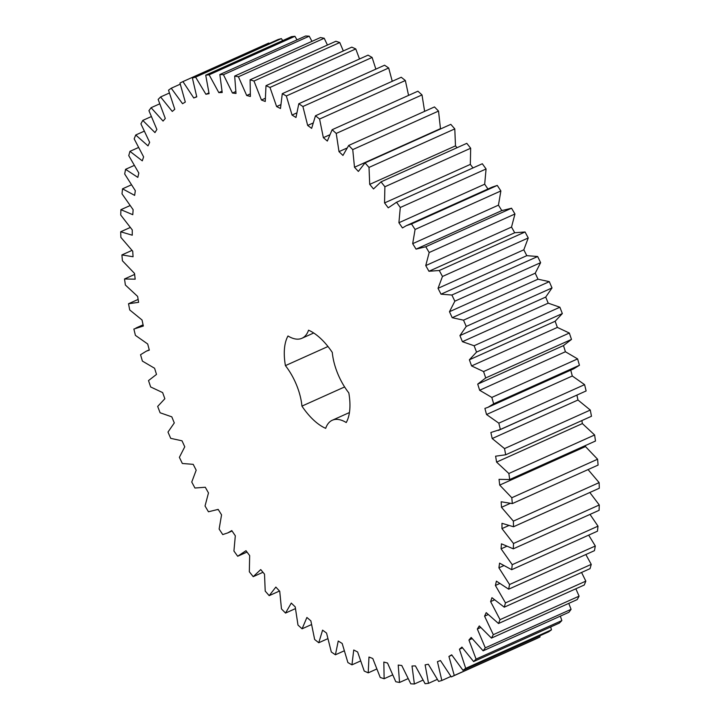 <?xml version="1.0" encoding="UTF-8"?>
<svg xmlns="http://www.w3.org/2000/svg" width="720" height="720" viewBox="0 0 720 720"><rect width="100%" height="100%" fill="white"/><g stroke="black" fill="none" stroke-linecap="round" stroke-linejoin="round"><path stroke-width="1.08" d="M192.393 78.021L195.597 77.112L205.902 94.266L209.097 93.654L205.713 75.177L209.133 74.808L218.826 92.619L222.21 92.52L219.843 74.52L223.443 74.7L232.461 93.024L236.007 93.456L234.675 76.059L238.428 76.779L246.699 95.499L250.389 96.453L250.101 79.785L253.98 81.045L261.45 100.017L265.248 101.484L266.004 85.671L269.991 87.453L276.606 106.551L280.485 108.513L282.285 93.672L286.335 95.967L292.05 115.047L295.983 117.495L298.809 103.734L302.904 106.515L307.665 125.442L311.634 128.367L315.468 115.776L319.581 119.034L323.361 137.673L327.33 141.048L332.136 129.717L336.231 133.434L339.003 151.641L342.945 155.439L348.696 145.449L352.746 149.598L354.492 167.247L358.371 171.441L365.031 162.873L369.009 167.418L369.711 184.383L373.509 188.946L381.015 181.854L384.894 186.759L384.552 202.923L388.233 207.819L396.549 202.266L400.293 207.495L398.907 222.732L402.453 227.934L406.395 225.639L411.507 223.947L415.089 229.464L412.677 243.675L416.052 249.129L425.781 246.744L429.183 252.522L425.745 265.59L428.94 271.269L439.272 270.495L442.467 276.48L438.039 288.324L441.018 294.183L451.881 295.029L454.851 301.185L449.469 311.715L452.205 317.709L463.527 320.175L466.236 326.448L459.936 335.592L462.42 341.685L474.111 345.744L476.55 352.098L469.377 359.784L471.591 365.931L483.57 371.556L485.721 377.937L477.72 384.111L479.646 390.267L491.823 397.431L493.668 403.794L487.98 407.313L484.902 408.411L486.531 414.522L498.825 423.162L500.346 429.471L490.878 432.495L492.192 438.534L504.513 448.587L505.71 454.779L495.603 456.192L496.593 462.105L508.851 473.499L509.706 479.547L499.041 479.34L499.707 485.091L511.803 497.745L512.316 503.595L501.165 501.768L501.498 507.312L513.36 521.136L513.522 526.752L501.966 523.314L501.966 528.606L513.495 543.501L513.315 548.838L501.444 543.825L501.093 548.829L512.226 564.678L511.695 569.7L499.581 563.139L498.906 567.828L509.544 584.523L508.671 589.194L496.404 581.139L495.396 585.468L505.476 602.892L504.261 607.176L491.94 597.681L490.617 601.623L500.049 619.65L498.51 623.52L486.216 612.648L484.578 616.176L493.308 634.671L491.445 638.1L479.277 625.932L477.333 629.019L485.298 647.856L483.129 650.817L471.168 637.443L468.936 640.062L476.073 659.106L473.616 661.572L461.943 647.091L459.441 649.233L465.705 668.34L462.978 670.293L451.674 654.813L448.929 656.451L454.266 675.486L451.287 676.926L440.442 660.546L437.454 661.671L441.837 680.499L438.624 681.408L428.319 664.254L425.124 664.866L428.508 683.343L425.097 683.712L415.395 665.901L412.011 666L414.378 684L410.787 683.82L401.76 665.496L398.214 665.064L399.546 682.461L395.793 681.741L387.522 663.021L383.832 662.067L384.129 678.735L380.241 677.475L372.771 658.503L368.973 657.036L368.217 672.849L364.23 671.067L357.624 651.969L353.736 650.007L351.945 664.848L347.886 662.553L342.18 643.473L338.238 641.025L335.421 654.786L331.317 652.005L326.556 633.078L322.587 630.153L318.762 642.744L314.649 639.486L310.86 620.847L306.9 617.472L302.094 628.803L297.99 625.086L295.218 606.879L291.285 603.081L285.525 613.071L281.475 608.922L279.729 591.273L275.85 587.079L269.19 595.647L265.212 591.102L264.51 574.137L260.721 569.574L253.206 576.666L249.327 571.761L249.669 555.597L245.988 550.701L237.681 556.254L233.928 551.025L235.314 535.788L231.777 530.586L227.835 532.881L222.723 534.573L219.132 529.056L221.553 514.845L218.178 509.391L208.449 511.776L205.038 506.007L208.476 492.93L205.29 487.251L194.949 488.025L191.754 482.04L196.182 470.196L193.203 464.337L182.34 463.491L179.379 457.335L184.761 446.805L182.016 440.811L170.703 438.345L167.985 432.072L174.294 422.928L171.801 416.835L160.11 412.776L157.671 406.422L164.853 398.745L162.639 392.589L150.66 386.964L148.509 380.583L156.51 374.409L154.584 368.253L142.398 361.098L140.553 354.726L146.25 351.207L149.319 350.109L147.699 343.998L135.405 335.358L133.875 329.049L143.343 326.025L142.029 319.986L129.717 309.942L128.52 303.741L138.618 302.328L137.628 296.415L125.379 285.021L124.515 278.973L135.18 279.18L134.523 273.429L122.418 260.775L121.905 254.925L133.056 256.752L132.732 251.208L120.87 237.384L120.699 231.768L132.255 235.206L132.264 229.914L120.726 215.019L120.906 209.682L132.786 214.695L133.128 209.691L122.004 193.842L122.535 188.82L134.64 195.381L135.324 190.692L124.686 173.997L125.559 169.326L137.817 177.381L138.825 173.052L128.754 155.628L129.96 151.344L142.281 160.839L143.613 156.897L134.172 138.87L135.72 135L148.005 145.872L149.652 142.353L140.913 123.849L142.776 120.42L154.953 132.588L156.888 129.501L148.932 110.664L151.092 107.703L163.062 121.077L165.294 118.458L158.157 99.414L160.605 96.948L172.278 111.429L174.78 109.287L168.525 90.18L171.243 88.227L182.547 103.707L185.301 102.069L179.964 83.034L182.934 81.594L193.779 97.974L196.767 96.849L192.393 78.021L278.163 39.501L281.376 38.592L282.699 40.608M195.597 77.112L281.376 38.592M205.902 94.266L208.917 92.916M482.319 163.746L396 202.5L482.319 163.746L486.072 168.975L484.686 184.212L488.223 189.414M416.052 249.129L502.56 210.258M247.023 552.069L237.681 556.254M218.178 509.391L217.44 509.742L218.187 509.409M313.713 332.991L301.959 338.265A42.102 20.349 65.8 0 0 308.547 330.192A54.558 26.37 65.8 0 1 332.289 352.413A42.102 20.349 65.8 0 0 348.813 392.895A54.558 26.37 65.8 0 1 346.23 422.541A42.102 20.349 65.8 0 0 332.262 420.255A42.102 20.349 65.8 0 0 325.683 428.337A54.558 26.37 65.8 0 1 301.932 406.116L344.61 386.946M301.959 338.265A42.102 20.349 65.8 0 1 287.991 335.979A54.558 26.37 65.8 0 0 285.417 365.625A42.102 20.349 65.8 0 1 301.932 406.116M205.713 75.177L291.492 36.657L294.903 36.288L297.027 39.861M219.843 74.52L305.622 36L309.213 36.18L311.976 41.346M234.675 76.059L320.454 37.539L324.207 38.259L327.447 45.054M250.101 79.785L335.871 41.265L339.759 42.525L343.332 50.949M266.004 85.671L351.783 47.151L355.77 48.933L359.514 58.986M282.285 93.672L368.055 55.152L372.114 57.447L375.867 69.129M298.809 103.734L384.579 65.214L388.683 67.995L392.256 81.288M315.468 115.776L401.238 77.256L405.351 80.514L408.564 95.391M332.136 129.717L417.906 91.197L422.01 94.914L424.62 111.357M348.696 145.449L434.475 106.929L438.525 111.078L440.505 128.979M365.031 162.873L450.81 124.353L454.788 128.898L455.49 145.863L457.029 147.717M381.015 181.854L466.794 143.334L470.673 148.239L470.331 164.403L472.977 167.931M406.395 225.639L492.165 187.119L497.277 185.427L500.868 190.944L498.447 205.155L501.822 210.609L511.551 208.224L514.962 213.993L511.524 227.07L514.71 232.749L525.051 231.975L528.246 237.96L523.818 249.804L526.797 255.663L537.66 256.509L540.621 262.665L535.239 273.195L537.984 279.189L549.297 281.655L552.015 287.928L545.706 297.072L548.199 303.165L559.89 307.224L562.329 313.578L555.147 321.255L557.361 327.411L569.34 333.036L571.491 339.417L563.49 345.591L565.416 351.747L577.602 358.902L579.447 365.274L573.75 368.793L487.98 407.313M570.681 369.891L572.301 376.002L584.595 384.642L586.125 390.951L498.366 430.452M576.918 395.172L577.971 400.014L590.283 410.058L591.48 416.259L505.71 454.779M581.868 420.579L582.372 423.585L594.621 434.979L595.485 441.027L509.706 479.547M585.36 445.572L585.477 446.571L597.582 459.225L598.095 465.075L512.316 503.595M588.051 469.584L599.13 482.616L599.301 488.232L513.522 526.752M589.806 492.489L599.274 504.981L599.094 510.318L513.315 548.838M590.004 514.395L597.996 526.158L597.465 531.18L511.695 569.7M588.672 535.131L595.314 546.003L594.441 550.674L508.671 589.194M585.846 554.535L591.246 564.372L590.04 568.656L504.261 607.176M581.562 572.463L585.828 581.13L584.28 585L498.51 623.52M575.856 588.78L579.087 596.151L577.224 599.58L491.445 638.1M568.773 603.378L571.068 609.336L568.908 612.297L483.129 650.817M560.358 616.131L561.843 620.586L559.395 623.052L473.616 661.572M550.674 626.967L551.475 629.82L548.757 631.773L462.978 670.293M539.766 635.814L540.036 636.966L537.066 638.406L451.287 676.926M182.934 81.594L268.713 43.074L269.082 43.578M193.779 97.974L196.713 96.66M209.133 74.808L294.903 36.288M218.826 92.619L221.958 91.206M171.243 88.227L180.234 84.186M223.443 74.7L309.213 36.18M232.461 93.024L235.746 91.548M160.605 96.948L169.326 93.033M238.428 76.779L324.207 38.259M246.699 95.499L250.182 93.933M151.092 107.703L159.642 103.869M253.98 81.045L339.759 42.525M261.45 100.017L265.194 98.343M142.776 120.42L151.227 116.622M269.991 87.453L355.77 48.933M276.606 106.551L280.683 104.715M135.72 135L144.144 131.22M286.335 95.967L372.114 57.447M292.05 115.047L296.586 113.004M129.96 151.344L138.438 147.537M302.904 106.515L388.683 67.995M307.665 125.442L312.849 123.12M125.559 169.326L134.154 165.465M319.581 119.034L405.351 80.514M323.361 137.673L329.481 134.919M122.535 188.82L131.328 184.869M336.231 133.434L422.01 94.914M339.003 151.641L346.716 148.176M120.906 209.682L129.996 205.605M352.746 149.598L438.525 111.078M354.492 167.247L440.271 128.727M120.699 231.768L130.194 227.511M369.009 167.418L454.788 128.898M369.711 184.383L455.49 145.863M121.905 254.925L131.949 250.416M384.894 186.759L470.673 148.239M384.552 202.923L470.331 164.403M124.515 278.973L134.64 274.428M400.293 207.495L486.072 168.975M398.907 222.732L484.686 184.212M128.52 303.741L138.132 299.421M411.507 223.947L497.277 185.427M415.089 229.464L500.868 190.944M412.677 243.675L498.447 205.155M425.781 246.744L511.551 208.224M429.183 252.522L514.962 213.993M425.745 265.59L511.524 227.07M428.94 271.269L514.71 232.749M439.272 270.495L525.051 231.975M442.467 276.48L528.246 237.96M438.039 288.324L523.818 249.804M441.018 294.183L526.797 255.663M451.881 295.029L537.66 256.509M454.851 301.185L540.621 262.665M449.469 311.715L535.239 273.195M452.205 317.709L537.984 279.189M463.527 320.175L549.297 281.655M466.236 326.448L552.015 287.928M459.936 335.592L545.706 297.072M462.42 341.685L548.199 303.165M474.111 345.744L559.89 307.224M476.55 352.098L562.329 313.578M469.377 359.784L555.147 321.255M471.591 365.931L557.361 327.411M483.57 371.556L569.34 333.036M485.721 377.937L571.491 339.417M477.72 384.111L563.49 345.591M479.646 390.267L565.416 351.747M491.823 397.431L577.602 358.902M493.668 403.794L579.447 365.274M486.531 414.522L572.301 376.002M498.825 423.162L584.595 384.642M500.346 429.471L586.125 390.951M492.192 438.534L577.971 400.014M504.513 448.587L590.283 410.058M496.593 462.105L582.372 423.585M508.851 473.499L594.621 434.979M499.707 485.091L585.477 446.571M511.803 497.745L597.582 459.225M253.206 576.666L262.971 572.283M501.498 507.312L509.967 503.505M513.36 521.136L599.13 482.616M269.19 595.647L279.495 591.021M501.966 528.606L508.491 525.672M513.495 543.501L599.274 504.981M285.525 613.071L295.38 608.643M501.093 548.829L506.529 546.39M512.226 564.678L597.996 526.158M302.094 628.803L311.436 624.609M498.906 567.828L503.622 565.704M509.544 584.523L595.314 546.003M318.762 642.744L327.744 638.712M495.396 585.468L499.608 583.578M505.476 602.892L591.246 564.372M335.421 654.786L344.133 650.871M490.617 601.623L494.451 599.895M500.049 619.65L585.828 581.13M351.945 664.848L360.486 661.014M484.578 616.176L488.133 614.574M493.308 634.671L579.087 596.151M368.217 672.849L376.668 669.051M477.333 629.019L480.672 627.516M485.298 647.856L571.068 609.336M384.129 678.735L392.553 674.946M468.936 640.062L472.113 638.64M476.073 659.106L561.843 620.586M399.546 682.461L408.024 678.654M459.441 649.233L462.492 647.856M465.705 668.34L551.475 629.82M414.378 684L422.973 680.139M448.929 656.451L451.881 655.128M454.266 675.486L540.036 636.966M428.508 683.343L437.301 679.392M441.837 680.499L450.918 676.422M285.417 365.625L327.978 346.509M143.082 324.828L135.855 328.068M149.256 349.857L146.25 351.207M232.047 530.991L227.835 532.881M349.434 412.542L332.262 420.255"/></g></svg>
